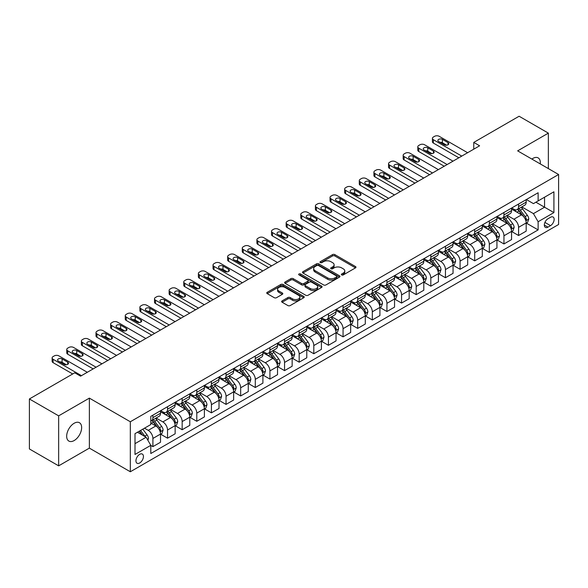 <?xml version="1.0" encoding="UTF-8"?>
<svg xmlns="http://www.w3.org/2000/svg" width="588" height="588" viewBox="0 0 588 588"><rect width="100%" height="100%" fill="white"/><g stroke="black" fill="none" stroke-linecap="round" stroke-linejoin="round"><path stroke-width="0.88" d="M341.687 274.919A1.139 0.654 0 0 0 343.296 274.919L355.497 267.871A1.624 0.941 0 0 0 355.975 267.209A1.624 0.941 0 0 0 355.497 266.548L334.822 254.611A1.624 0.941 0 0 0 332.529 254.611L320.32 261.653A1.139 0.654 0 0 0 319.99 262.116A1.139 0.654 0 0 0 320.32 262.586A1.139 0.654 0 0 0 321.93 262.586L323.51 261.675A5.196 2.999 0 0 1 330.86 261.675L332.587 262.667A5.196 2.999 0 0 1 334.109 264.791A5.196 2.999 0 0 1 332.587 266.908L331.007 267.819A1.139 0.654 0 0 0 330.669 268.282A1.139 0.654 0 0 0 331.007 268.753A1.139 0.654 0 0 0 332.617 268.753L334.19 267.841A5.196 2.999 0 0 1 341.547 267.841L343.267 268.834A5.196 2.999 0 0 1 344.788 270.958A5.196 2.999 0 0 1 343.267 273.075L341.687 273.986A1.139 0.654 0 0 0 341.356 274.456A1.139 0.654 0 0 0 341.687 274.919L341.687 273.986M74.162 440.552A10.591 6.115 120 0 0 81.078 431.217A10.591 6.115 120 0 0 79.453 422.728A10.591 6.115 120 0 0 74.162 423.257A10.591 6.115 120 0 0 67.238 432.592A10.591 6.115 120 0 0 68.862 441.074A10.591 6.115 120 0 0 74.162 440.552M540.284 163.927A10.591 6.115 120 0 0 538.152 157.9A10.591 6.115 120 0 0 532.86 158.429A10.591 6.115 120 0 0 531.868 159.076M139.687 462.976A5.292 3.058 120 0 0 143.149 458.317A5.292 3.058 120 0 0 142.333 454.068A5.292 3.058 120 0 0 139.687 454.333A5.292 3.058 120 0 0 136.225 459A5.292 3.058 120 0 0 137.041 463.241A5.292 3.058 120 0 0 139.687 462.976M282.108 300.894A1.624 0.941 0 0 0 281.63 301.556A1.624 0.941 0 0 0 282.108 302.225L287.907 305.569A1.624 0.941 0 0 0 290.2 305.569L303.753 297.749A1.624 0.941 0 0 0 304.231 297.08A1.624 0.941 0 0 0 303.753 296.418L283.078 284.482A1.624 0.941 0 0 0 280.785 284.482L267.231 292.31A1.624 0.941 0 0 0 266.754 292.971A1.624 0.941 0 0 0 267.231 293.632L274.236 297.682A1.624 0.941 0 0 0 276.536 297.682L282.336 294.331A1.624 0.941 0 0 0 282.813 293.669A1.624 0.941 0 0 0 282.336 293L278.859 291.001A4.344 2.506 0 0 1 277.587 289.222A4.344 2.506 0 0 1 280.27 286.907A4.344 2.506 0 0 1 285.004 287.451L298.616 295.308A4.344 2.506 0 0 1 299.887 297.08A4.344 2.506 0 0 1 297.205 299.402A4.344 2.506 0 0 1 292.471 298.858L290.2 297.55A1.624 0.941 0 0 0 287.907 297.55L282.108 300.894L282.108 302.225M89.369 398.12L58.653 415.856L29.4 398.965L29.4 448.96L58.653 465.85L89.369 448.115L130.323 471.76L130.323 421.765L89.369 398.12L89.369 448.115M548.361 168.594L548.361 133.131L517.646 150.859L558.6 174.504L130.323 421.765M548.361 133.131L519.108 116.24L473.766 142.414L473.766 149.176M29.4 398.965L74.742 372.792L80.593 376.166L479.617 145.795L473.766 142.414M323.628 284.945A1.624 0.941 0 0 0 325.921 284.945L339.474 277.124A1.624 0.941 0 0 0 339.952 276.456A1.624 0.941 0 0 0 339.474 275.794L318.799 263.858A1.624 0.941 0 0 0 316.506 263.858L302.952 271.685A1.624 0.941 0 0 0 302.475 272.347A1.624 0.941 0 0 0 302.952 273.008L323.628 284.945M299.446 275.162A1.139 0.654 0 0 1 300.6 275.324L300.6 273.971L321.614 286.106A1.624 0.941 0 0 1 322.092 286.768A1.624 0.941 0 0 1 321.614 287.436L308.061 295.257A1.624 0.941 0 0 1 305.767 295.257L285.092 283.32L285.092 281.997A1.624 0.941 0 0 0 284.614 282.659A1.624 0.941 0 0 0 285.092 283.32M285.092 281.997L290.891 278.646A1.624 0.941 0 0 1 293.191 278.646L301.57 283.489A1.624 0.941 0 0 0 303.871 283.489L307.715 281.27A1.624 0.941 0 0 0 308.193 280.601A1.624 0.941 0 0 0 307.715 279.939L298.991 274.897A1.139 0.654 0 0 1 298.653 274.434A1.139 0.654 0 0 1 299.358 273.832A1.139 0.654 0 0 1 300.6 273.971M550.522 217.273L547.95 218.758A5.13 2.962 120 0 0 544.598 223.278A5.13 2.962 120 0 0 545.385 227.387A5.13 2.962 120 0 0 547.95 227.137L550.522 225.645A5.13 2.962 120 0 0 553.874 221.125A5.13 2.962 120 0 0 553.087 217.016A5.13 2.962 120 0 0 550.522 217.273M130.323 471.76L558.6 224.498L558.6 174.504M526.363 199.538L533.441 203.624L538.123 200.92L538.123 192.746L150.8 416.363L150.8 424.536L135.005 433.657L135.005 454.465L150.8 445.344L150.8 453.524L538.123 229.908L538.123 221.727L533.441 213.62L521.806 206.903M538.123 200.92L553.918 191.798L553.918 212.606L538.123 221.727M58.653 415.856L58.653 465.85M535.896 202.206L544.562 207.204L544.562 197.208L553.918 191.798M533.441 213.62L544.562 207.204L553.918 212.606M135.005 443.661L146.125 437.237L137.46 432.239M150.8 445.417L152.909 446.63L152.909 438.457A6.622 3.822 -120 0 0 148.227 430.35L144.486 428.189M152.909 446.63L160.517 442.242L160.517 434.062A6.622 3.822 -120 0 0 155.835 425.955L150.8 423.051M160.693 434.231L167.536 438.185L167.536 430.012A6.622 3.822 -120 0 0 162.854 421.905L156.136 418.024M167.536 438.185L175.143 433.797L175.143 425.616A6.622 3.822 -120 0 0 170.461 417.509L160.517 411.769M175.32 425.785L182.162 429.74L182.162 421.567A6.622 3.822 -120 0 0 177.48 413.46L170.763 409.579M182.162 429.74L189.77 425.352L189.77 417.179A6.622 3.822 -120 0 0 185.088 409.072L175.143 403.324M189.946 417.348L196.789 421.295L196.789 413.121A6.622 3.822 -120 0 0 192.107 405.014L185.389 401.134M196.789 421.295L204.396 416.907L204.396 408.733A6.622 3.822 -120 0 0 199.714 400.626L189.77 394.879M204.573 408.903L211.415 412.85L211.415 404.676A6.622 3.822 -120 0 0 206.733 396.569L200.016 392.688M211.415 412.85L219.023 408.462L219.023 400.288A6.622 3.822 -120 0 0 214.341 392.181L204.396 386.434M219.199 400.457L226.042 404.404L226.042 396.231A6.622 3.822 -120 0 0 221.36 388.124L214.642 384.243M226.042 404.404L233.649 400.016L233.649 391.843A6.622 3.822 -120 0 0 228.967 383.736L219.023 377.988M233.826 392.012L240.668 395.959L240.668 387.786A6.622 3.822 -120 0 0 235.986 379.679L229.269 375.798M240.668 395.959L248.276 391.571L248.276 383.398A6.622 3.822 -120 0 0 243.594 375.291L233.649 369.543M248.452 383.567L255.295 387.514L255.295 379.341A6.622 3.822 -120 0 0 250.62 371.234L243.895 367.353M255.295 387.514L262.902 383.126L262.902 374.953A6.622 3.822 -120 0 0 258.22 366.846L248.276 361.106M263.079 375.122L269.921 379.076L269.921 370.896A6.622 3.822 -120 0 0 265.247 362.789L258.522 358.908M269.921 379.076L277.529 374.681L277.529 366.508A6.622 3.822 -120 0 0 272.847 358.401L262.902 352.66M277.705 366.677L284.548 370.631L284.548 362.451A6.622 3.822 -120 0 0 279.873 354.344L273.148 350.463M284.548 370.631L292.155 366.236L292.155 358.063A6.622 3.822 -120 0 0 287.473 349.956L277.529 344.215M292.332 358.232L299.174 362.186L299.174 354.005A6.622 3.822 -120 0 0 294.5 345.898L287.775 342.025M299.174 362.186L306.782 357.791L306.782 349.617A6.622 3.822 -120 0 0 302.1 341.51L292.155 335.77M306.958 349.786L313.808 353.741L313.808 345.56A6.622 3.822 -120 0 0 309.126 337.453L302.401 333.58M313.808 353.741L321.408 349.346L321.408 341.172A6.622 3.822 -120 0 0 316.734 333.065L306.782 327.325M321.585 341.341L328.435 345.296L328.435 337.122A6.622 3.822 -120 0 0 323.753 329.015L317.028 325.135M328.435 345.296L336.035 340.9L336.035 332.727A6.622 3.822 -120 0 0 331.36 324.62L321.408 318.88M336.211 332.896L343.061 336.851L343.061 328.677A6.622 3.822 -120 0 0 338.379 320.57L331.654 316.689M343.061 336.851L350.661 332.455L350.661 324.282A6.622 3.822 -120 0 0 345.987 316.175L336.035 310.435M350.838 324.451L357.688 328.405L357.688 320.232A6.622 3.822 -120 0 0 353.006 312.125L346.288 308.244M357.688 328.405L365.295 324.01L365.295 315.837A6.622 3.822 -120 0 0 360.613 307.73L350.661 301.989M365.464 316.006L372.314 319.96L372.314 311.787A6.622 3.822 -120 0 0 367.632 303.68L360.914 299.799M372.314 319.96L379.921 315.565L379.921 307.392A6.622 3.822 -120 0 0 375.24 299.285L365.295 293.544M380.091 307.561L386.941 311.515L386.941 303.342A6.622 3.822 -120 0 0 382.259 295.235L375.541 291.354M386.941 311.515L394.548 307.12L394.548 298.947A6.622 3.822 -120 0 0 389.866 290.839L379.921 285.099M394.717 299.116L401.567 303.07L401.567 294.897A6.622 3.822 -120 0 0 396.885 286.79L390.167 282.909M401.567 303.07L409.175 298.682L409.175 290.501A6.622 3.822 -120 0 0 404.493 282.394L394.548 276.654M409.351 290.67L416.194 294.625L416.194 286.452A6.622 3.822 -120 0 0 411.512 278.344L404.794 274.464M416.194 294.625L423.801 290.237L423.801 282.056A6.622 3.822 -120 0 0 419.119 273.949L409.175 268.209M423.977 282.225L430.82 286.18L430.82 278.006A6.622 3.822 -120 0 0 426.138 269.899L419.42 266.019M430.82 286.18L438.428 281.792L438.428 273.611A6.622 3.822 -120 0 0 433.746 265.504L423.801 259.764M438.604 273.78L445.447 277.734L445.447 269.561A6.622 3.822 -120 0 0 440.765 261.454L434.047 257.573M445.447 277.734L453.054 273.346L453.054 265.173A6.622 3.822 -120 0 0 448.372 257.066L438.428 251.319M453.23 265.342L460.073 269.289L460.073 261.116A6.622 3.822 -120 0 0 455.391 253.009L448.673 249.128M460.073 269.289L467.68 264.901L467.68 256.728A6.622 3.822 -120 0 0 462.999 248.621L453.054 242.873M467.857 256.897L474.7 260.844L474.7 252.671A6.622 3.822 -120 0 0 470.018 244.564L463.3 240.683M474.7 260.844L482.307 256.456L482.307 248.283A6.622 3.822 -120 0 0 477.625 240.176L467.68 234.428M482.483 248.452L489.326 252.399L489.326 244.226A6.622 3.822 -120 0 0 484.644 236.119L477.926 232.238M489.326 252.399L496.933 248.011L496.933 239.838A6.622 3.822 -120 0 0 492.252 231.731L482.307 225.983M497.11 240.007L503.953 243.954L503.953 235.781A6.622 3.822 -120 0 0 499.271 227.674L492.553 223.793M503.953 243.954L511.56 239.566L511.56 231.393A6.622 3.822 -120 0 0 506.878 223.286L496.933 217.538M511.736 231.562L518.579 235.509L518.579 227.335A6.622 3.822 -120 0 0 513.897 219.228L507.179 215.348M518.579 235.509L526.187 231.121L526.187 222.948A6.622 3.822 -120 0 0 521.505 214.84L511.56 209.1M511.736 207.983L513.897 209.232A6.622 3.822 -120 0 0 517.212 209.556A6.622 3.822 -120 0 0 518.579 206.528L518.579 204.029M497.11 216.428L499.271 217.678A6.622 3.822 -120 0 0 502.586 218.001A6.622 3.822 -120 0 0 503.953 214.973L503.953 212.474M482.483 224.873L484.644 226.123A6.622 3.822 -120 0 0 487.959 226.446A6.622 3.822 -120 0 0 489.326 223.418L489.326 220.919M467.857 233.318L470.018 234.568A6.622 3.822 -120 0 0 473.333 234.891A6.622 3.822 -120 0 0 474.7 231.863L474.7 229.364M453.23 241.764L455.391 243.013A6.622 3.822 -120 0 0 458.706 243.336A6.622 3.822 -120 0 0 460.073 240.308L460.073 237.809M438.604 250.209L440.765 251.458A6.622 3.822 -120 0 0 444.072 251.782A6.622 3.822 -120 0 0 445.447 248.753L445.447 246.254M423.977 258.647L426.138 259.903A6.622 3.822 -120 0 0 429.446 260.227A6.622 3.822 -120 0 0 430.82 257.199L430.82 254.7M409.351 267.092L411.512 268.341A6.622 3.822 -120 0 0 414.819 268.672A6.622 3.822 -120 0 0 416.194 265.644L416.194 263.145M394.717 275.537L396.885 276.786A6.622 3.822 -120 0 0 400.193 277.117A6.622 3.822 -120 0 0 401.567 274.089L401.567 271.59M380.091 283.982L382.259 285.231A6.622 3.822 -120 0 0 385.566 285.562A6.622 3.822 -120 0 0 386.941 282.534L386.941 280.035M365.464 292.427L367.632 293.677A6.622 3.822 -120 0 0 370.94 294.007A6.622 3.822 -120 0 0 372.314 290.979L372.314 288.48M350.838 300.872L353.006 302.122A6.622 3.822 -120 0 0 356.313 302.452A6.622 3.822 -120 0 0 357.688 299.424L357.688 296.918M336.211 309.317L338.379 310.567A6.622 3.822 -120 0 0 341.687 310.898A6.622 3.822 -120 0 0 343.061 307.869L343.061 305.363M321.585 317.763L323.753 319.012A6.622 3.822 -120 0 0 327.06 319.343A6.622 3.822 -120 0 0 328.435 316.307L328.435 313.808M306.958 326.208L309.126 327.457A6.622 3.822 -120 0 0 312.434 327.788A6.622 3.822 -120 0 0 313.808 324.752L313.808 322.253M292.332 334.653L294.5 335.902A6.622 3.822 -120 0 0 297.807 336.233A6.622 3.822 -120 0 0 299.174 333.198L299.174 330.699M277.705 343.098L279.873 344.347A6.622 3.822 -120 0 0 283.181 344.678A6.622 3.822 -120 0 0 284.548 341.643L284.548 339.144M263.079 351.543L265.247 352.793A6.622 3.822 -120 0 0 268.554 353.123A6.622 3.822 -120 0 0 269.921 350.088L269.921 347.589M248.452 359.988L250.62 361.238A6.622 3.822 -120 0 0 253.928 361.561A6.622 3.822 -120 0 0 255.295 358.533L255.295 356.034M233.826 368.433L235.986 369.683A6.622 3.822 -120 0 0 239.301 370.006A6.622 3.822 -120 0 0 240.668 366.978L240.668 364.479M219.199 376.879L221.36 378.128A6.622 3.822 -120 0 0 224.675 378.451A6.622 3.822 -120 0 0 226.042 375.423L226.042 372.924M204.573 385.324L206.733 386.573A6.622 3.822 -120 0 0 210.048 386.897A6.622 3.822 -120 0 0 211.415 383.868L211.415 381.369M189.946 393.769L192.107 395.018A6.622 3.822 -120 0 0 195.422 395.342A6.622 3.822 -120 0 0 196.789 392.314L196.789 389.815M175.32 402.214L177.48 403.464A6.622 3.822 -120 0 0 180.795 403.787A6.622 3.822 -120 0 0 182.162 400.759L182.162 398.26M160.693 410.652L162.854 411.909A6.622 3.822 -120 0 0 166.169 412.232A6.622 3.822 -120 0 0 167.536 409.204L167.536 406.705M526.363 223.117L538.123 229.908M517.212 209.556L524.819 205.168A6.622 3.822 -120 0 0 526.187 202.14L526.187 199.641M502.586 218.001L510.186 213.613A6.622 3.822 -120 0 0 511.56 210.585L511.56 208.086M487.959 226.446L495.559 222.058A6.622 3.822 -120 0 0 496.933 219.03L496.933 216.531M473.333 234.891L480.933 230.503A6.622 3.822 -120 0 0 482.307 227.475L482.307 224.969M458.706 243.336L466.306 238.949A6.622 3.822 -120 0 0 467.68 235.92L467.68 233.414M444.072 251.782L451.68 247.394A6.622 3.822 -120 0 0 453.054 244.358L453.054 241.859M429.446 260.227L437.053 255.839A6.622 3.822 -120 0 0 438.428 252.803L438.428 250.304M414.819 268.672L422.427 264.284A6.622 3.822 -120 0 0 423.801 261.248L423.801 258.749M400.193 277.117L407.8 272.729A6.622 3.822 -120 0 0 409.175 269.694L409.175 267.195M385.566 285.562L393.174 281.174A6.622 3.822 -120 0 0 394.548 278.139L394.548 275.64M370.94 294.007L378.547 289.612A6.622 3.822 -120 0 0 379.921 286.584L379.921 284.085M356.313 302.452L363.921 298.057A6.622 3.822 -120 0 0 365.295 295.029L365.295 292.53M341.687 310.898L349.294 306.502A6.622 3.822 -120 0 0 350.661 303.474L350.661 300.975M327.06 319.343L334.668 314.947A6.622 3.822 -120 0 0 336.035 311.919L336.035 309.42M312.434 327.788L320.041 323.393A6.622 3.822 -120 0 0 321.408 320.364L321.408 317.865M297.807 336.233L305.415 331.838A6.622 3.822 -120 0 0 306.782 328.81L306.782 326.311M283.181 344.678L290.788 340.283A6.622 3.822 -120 0 0 292.155 337.255L292.155 334.756M268.554 353.123L276.162 348.728A6.622 3.822 -120 0 0 277.529 345.7L277.529 343.201M253.928 361.561L261.535 357.173A6.622 3.822 -120 0 0 262.902 354.145L262.902 351.646M239.301 370.006L246.909 365.618A6.622 3.822 -120 0 0 248.276 362.59L248.276 360.091M224.675 378.451L232.282 374.064A6.622 3.822 -120 0 0 233.649 371.035L233.649 368.536M210.048 386.897L217.648 382.509A6.622 3.822 -120 0 0 219.023 379.48L219.023 376.974M195.422 395.342L203.022 390.954A6.622 3.822 -120 0 0 204.396 387.926L204.396 385.419M180.795 403.787L188.395 399.399A6.622 3.822 -120 0 0 189.77 396.363L189.77 393.864M166.169 412.232L173.769 407.844A6.622 3.822 -120 0 0 175.143 404.809L175.143 402.31M150.8 420.949A6.622 3.822 -120 0 0 151.535 420.677L159.142 416.289A6.622 3.822 -120 0 0 160.517 413.254L160.517 410.755M151.535 420.677A6.622 3.822 -120 0 0 152.909 417.649L152.909 415.15M146.125 437.237L150.8 445.344M342.142 275.081L343.267 274.427A5.196 2.999 0 0 0 344.788 272.303L344.788 270.958M334.109 264.791L334.109 266.136A5.196 2.999 0 0 1 332.587 268.26L331.463 268.907M355.497 266.548L355.497 267.871L334.822 255.964A1.624 0.941 0 0 0 332.529 255.964L320.776 262.74M339.474 275.794L339.474 277.124L318.799 265.21A1.624 0.941 0 0 0 316.506 265.21L302.974 273.023L302.952 271.685M336.608 276.926A1.139 0.654 0 0 0 336.939 276.456A1.139 0.654 0 0 0 336.608 275.993L318.461 265.519A1.139 0.654 0 0 0 316.851 265.519L315.183 266.482A5.196 2.999 0 0 0 313.661 268.598A5.196 2.999 0 0 0 315.183 270.723L327.589 277.881A5.196 2.999 0 0 0 334.94 277.881L336.608 276.926L336.608 278.271A1.139 0.654 0 0 0 336.939 277.808L336.939 276.456M313.661 268.598L313.661 269.951A5.196 2.999 0 0 0 315.183 272.075L315.183 270.723M336.608 278.271L334.94 279.234A5.196 2.999 0 0 1 327.589 279.234L315.183 272.075M285.114 283.335L290.891 279.998L290.891 278.646M308.193 280.601L308.193 281.953A1.624 0.941 0 0 1 307.715 282.615L303.871 284.842A1.624 0.941 0 0 1 301.57 284.842L293.191 279.998A1.624 0.941 0 0 0 290.891 279.998M300.6 275.324L321.592 287.444M310.273 288.51A4.344 2.506 0 0 0 315.006 289.053A4.344 2.506 0 0 0 317.689 286.738A4.344 2.506 0 0 0 316.418 284.967L311.625 282.196A1.624 0.941 0 0 0 309.325 282.196L305.481 284.416A1.624 0.941 0 0 0 305.003 285.077A1.624 0.941 0 0 0 305.481 285.746L310.273 288.51L310.273 289.862A4.344 2.506 0 0 0 315.006 290.406A4.344 2.506 0 0 0 317.689 288.091L317.689 286.738M305.003 285.077L305.003 286.429A1.624 0.941 0 0 0 305.481 287.091L305.481 285.746M310.273 289.862L305.481 287.091M299.887 297.08L299.887 298.432A4.344 2.506 0 0 1 297.205 300.755A4.344 2.506 0 0 1 292.471 300.211L290.2 298.895A1.624 0.941 0 0 0 287.907 298.895L282.13 302.232M277.587 289.222L277.587 290.575A4.344 2.506 0 0 0 278.859 292.346L278.859 291.001M282.314 294.345L278.859 292.346M303.753 296.418L303.753 297.749L283.078 285.834A1.624 0.941 0 0 0 280.785 285.834L267.253 293.647L267.231 292.31M526.187 223.219L527.59 222.404L528.759 219.03A4.388 2.528 -120 0 0 527.362 215.296L522.578 208.909A12.657 7.306 -120 0 0 521.196 207.255M516.44 211.915A12.657 7.306 -120 0 0 513.853 209.203M525.79 220.529L526.392 219.214A4.388 2.528 -120 0 0 525.135 216.575L520.358 210.195A12.657 7.306 -120 0 0 518.976 208.542M517.8 209.218A10.511 6.064 60 0 1 519.52 211.18L523.57 216.582M517.572 209.35A12.657 7.306 60 0 1 518.954 211.004L522.129 215.245M461.771 156.099L433.393 139.716A3.308 1.911 0 0 1 432.423 138.364A3.308 1.911 0 0 1 433.393 137.011L434.561 136.335A3.308 1.911 0 0 1 439.243 136.335L467.622 152.718M432.423 138.364L432.423 141.737A3.308 1.911 180 0 0 433.393 143.09L458.846 157.782M438.663 141.539A2.646 1.529 180 0 1 437.884 140.458A2.646 1.529 180 0 1 439.515 139.047A2.646 1.529 180 0 1 442.404 139.378L448.019 142.619A2.646 1.529 180 0 1 448.798 143.7A2.646 1.529 180 0 1 447.159 145.111A2.646 1.529 180 0 1 444.278 144.78L438.663 141.539M440.037 142.333A2.646 1.529 180 0 1 442.404 142.752L446.645 145.199M511.56 231.665L512.964 230.849L514.132 227.475A4.388 2.528 -120 0 0 512.736 223.741L507.951 217.354A12.657 7.306 -120 0 0 506.569 215.7M501.814 220.36A12.657 7.306 -120 0 0 499.227 217.648M511.163 228.975L511.766 227.659A4.388 2.528 -120 0 0 510.509 225.02L505.731 218.64A12.657 7.306 -120 0 0 504.35 216.987M503.174 217.663A10.511 6.064 60 0 1 504.894 219.625L508.943 225.028M502.946 217.795A12.657 7.306 60 0 1 504.328 219.449L507.503 223.69M496.933 240.102L498.337 239.294L499.506 235.92A4.388 2.528 -120 0 0 498.11 232.179L493.325 225.799A12.657 7.306 -120 0 0 491.943 224.146M487.187 228.805A12.657 7.306 -120 0 0 484.6 226.093M496.537 237.42L497.139 236.104A4.388 2.528 -120 0 0 495.882 233.465L491.105 227.086A12.657 7.306 -120 0 0 489.723 225.432M488.547 226.108A10.511 6.064 60 0 1 490.267 228.071L494.317 233.473M488.319 226.24A12.657 7.306 60 0 1 489.701 227.894L492.876 232.135M482.307 248.548L483.711 247.739L484.88 244.358A4.388 2.528 -120 0 0 483.483 240.624L478.698 234.244A12.657 7.306 -120 0 0 477.316 232.591M472.561 237.251A12.657 7.306 -120 0 0 469.974 234.538M481.91 245.865L482.513 244.549A4.388 2.528 -120 0 0 481.256 241.911L476.478 235.531A12.657 7.306 -120 0 0 475.097 233.877M473.913 234.553A10.511 6.064 60 0 1 475.641 236.516L479.69 241.918M473.693 234.685A12.657 7.306 60 0 1 475.075 236.339L478.25 240.58M447.145 164.544L418.766 148.161A3.308 1.911 0 0 1 417.796 146.809A3.308 1.911 0 0 1 418.766 145.457L419.935 144.78A3.308 1.911 0 0 1 424.617 144.78L452.995 161.163M417.796 146.809L417.796 150.183A3.308 1.911 180 0 0 418.766 151.535L444.219 166.228M424.036 149.984A2.646 1.529 180 0 1 423.257 148.904A2.646 1.529 180 0 1 424.889 147.492A2.646 1.529 180 0 1 427.777 147.823L433.393 151.065A2.646 1.529 180 0 1 434.172 152.145A2.646 1.529 180 0 1 432.533 153.556A2.646 1.529 180 0 1 429.652 153.225L424.036 149.984M425.411 150.778A2.646 1.529 180 0 1 427.777 151.197L432.018 153.644M432.518 172.99L404.14 156.606A3.308 1.911 0 0 1 403.17 155.254A3.308 1.911 0 0 1 404.14 153.902L405.308 153.225A3.308 1.911 0 0 1 409.99 153.225L438.369 169.609M403.17 155.254L403.17 158.628A3.308 1.911 180 0 0 404.14 159.98L429.593 174.673M409.402 158.429A2.646 1.529 180 0 1 408.631 157.349A2.646 1.529 180 0 1 410.262 155.938A2.646 1.529 180 0 1 413.151 156.268L418.766 159.51A2.646 1.529 180 0 1 419.545 160.59A2.646 1.529 180 0 1 417.906 162.001A2.646 1.529 180 0 1 415.025 161.671L409.402 158.429M410.784 159.223A2.646 1.529 180 0 1 413.151 159.642L417.392 162.09M417.892 181.435L389.513 165.052A3.308 1.911 0 0 1 388.543 163.699A3.308 1.911 0 0 1 389.513 162.347L390.682 161.671A3.308 1.911 0 0 1 395.364 161.671L423.742 178.054M388.543 163.699L388.543 167.073A3.308 1.911 180 0 0 389.513 168.425L414.966 183.118M394.776 166.874A2.646 1.529 180 0 1 394.004 165.794A2.646 1.529 180 0 1 395.636 164.383A2.646 1.529 180 0 1 398.524 164.713L404.14 167.955A2.646 1.529 180 0 1 404.919 169.035A2.646 1.529 180 0 1 403.28 170.447A2.646 1.529 180 0 1 400.399 170.116L394.776 166.874M396.158 167.668A2.646 1.529 180 0 1 398.524 168.087L402.765 170.535M467.68 256.993L469.084 256.184L470.253 252.803A4.388 2.528 -120 0 0 468.856 249.069L464.072 242.69A12.657 7.306 -120 0 0 462.69 241.036M457.934 245.696A12.657 7.306 -120 0 0 455.347 242.984M467.276 254.31L467.886 252.994A4.388 2.528 -120 0 0 466.629 250.356L461.852 243.976A12.657 7.306 -120 0 0 460.47 242.322M459.287 242.998A10.511 6.064 60 0 1 461.014 244.961L465.064 250.363M459.066 243.131A12.657 7.306 60 0 1 460.448 244.784L463.623 249.025M403.265 189.873L374.887 173.497A3.308 1.911 0 0 1 373.917 172.144A3.308 1.911 0 0 1 374.887 170.792L376.055 170.116A3.308 1.911 0 0 1 380.737 170.116L409.116 186.499M373.917 172.144L373.917 175.518A3.308 1.911 180 0 0 374.887 176.87L400.34 191.563M380.149 175.32A2.646 1.529 180 0 1 379.378 174.239A2.646 1.529 180 0 1 381.009 172.821A2.646 1.529 180 0 1 383.898 173.159L389.513 176.4A2.646 1.529 180 0 1 390.292 177.48A2.646 1.529 180 0 1 388.653 178.892A2.646 1.529 180 0 1 385.772 178.561L380.149 175.32M381.531 176.113A2.646 1.529 180 0 1 383.898 176.532L388.139 178.98M453.054 265.438L454.458 264.629L455.626 261.248A4.388 2.528 -120 0 0 454.23 257.515L449.445 251.135A12.657 7.306 -120 0 0 448.063 249.481M443.308 254.141A12.657 7.306 -120 0 0 440.721 251.429M452.65 262.755L453.26 261.44A4.388 2.528 -120 0 0 452.003 258.801L447.225 252.421A12.657 7.306 -120 0 0 445.844 250.767M444.66 251.444A10.511 6.064 60 0 1 446.388 253.406L450.437 258.808M444.44 251.576A12.657 7.306 60 0 1 445.822 253.23L448.997 257.471M438.428 273.883L439.831 273.075L441 269.694A4.388 2.528 -120 0 0 439.603 265.96L434.819 259.58A12.657 7.306 -120 0 0 433.437 257.926M428.681 262.586A12.657 7.306 -120 0 0 426.094 259.874M438.023 271.2L438.633 269.885A4.388 2.528 -120 0 0 437.376 267.246L432.599 260.866A12.657 7.306 -120 0 0 431.217 259.205M430.034 259.889A10.511 6.064 60 0 1 431.761 261.851L435.811 267.253M429.813 260.021A12.657 7.306 60 0 1 431.188 261.675L434.37 265.916M423.801 282.328L425.205 281.52L426.374 278.139A4.388 2.528 -120 0 0 424.97 274.405L420.192 268.025A12.657 7.306 -120 0 0 418.81 266.371M414.055 271.031A12.657 7.306 -120 0 0 411.46 268.319M423.397 279.645L424.007 278.33A4.388 2.528 -120 0 0 422.75 275.691L417.965 269.304A12.657 7.306 -120 0 0 416.591 267.65M415.407 268.334A10.511 6.064 60 0 1 417.135 270.296L421.177 275.699M415.187 268.466A12.657 7.306 60 0 1 416.561 270.12L419.744 274.361M409.175 290.773L410.578 289.965L411.747 286.584A4.388 2.528 -120 0 0 410.343 282.85L405.566 276.47A12.657 7.306 -120 0 0 404.184 274.816M399.428 279.476A12.657 7.306 -120 0 0 396.834 276.764M408.77 288.091L409.38 286.775A4.388 2.528 -120 0 0 408.123 284.136L403.339 277.749A12.657 7.306 -120 0 0 401.964 276.095M400.781 276.779A10.511 6.064 60 0 1 402.508 278.741L406.551 284.144M400.553 276.911A12.657 7.306 60 0 1 401.935 278.565L405.117 282.806M394.548 299.219L395.952 298.41L397.12 295.029A4.388 2.528 -120 0 0 395.717 291.295L390.939 284.915A12.657 7.306 -120 0 0 389.557 283.262M384.802 287.922A12.657 7.306 -120 0 0 382.207 285.209M394.144 296.536L394.754 295.22A4.388 2.528 -120 0 0 393.497 292.581L388.712 286.194A12.657 7.306 -120 0 0 387.33 284.541M386.154 285.224A10.511 6.064 60 0 1 387.882 287.187L391.924 292.589M385.926 285.356A12.657 7.306 60 0 1 387.308 287.01L390.491 291.251M388.639 198.318L360.26 181.935A3.308 1.911 0 0 1 359.29 180.589A3.308 1.911 0 0 1 360.26 179.237L361.429 178.561A3.308 1.911 0 0 1 366.111 178.561L394.489 194.944M359.29 180.589L359.29 183.963A3.308 1.911 180 0 0 360.26 185.316L385.713 200.008M365.523 183.765A2.646 1.529 180 0 1 364.751 182.684A2.646 1.529 180 0 1 366.383 181.266A2.646 1.529 180 0 1 369.271 181.604L374.887 184.845A2.646 1.529 180 0 1 375.659 185.926A2.646 1.529 180 0 1 374.027 187.337A2.646 1.529 180 0 1 371.146 187.006L365.523 183.765M366.905 184.558A2.646 1.529 180 0 1 369.271 184.977L373.512 187.425M374.012 206.763L345.634 190.38A3.308 1.911 0 0 1 344.664 189.035A3.308 1.911 0 0 1 345.634 187.682L346.802 187.006A3.308 1.911 0 0 1 351.484 187.006L379.863 203.389M344.664 189.035L344.664 192.408A3.308 1.911 180 0 0 345.634 193.761L371.087 208.453M350.896 192.21A2.646 1.529 180 0 1 350.125 191.129A2.646 1.529 180 0 1 351.756 189.711A2.646 1.529 180 0 1 354.645 190.042L360.26 193.29A2.646 1.529 180 0 1 361.032 194.371A2.646 1.529 180 0 1 359.4 195.782A2.646 1.529 180 0 1 356.512 195.451L350.896 192.21M352.278 193.004A2.646 1.529 180 0 1 354.645 193.423L358.886 195.87M359.386 215.208L331.007 198.825A3.308 1.911 0 0 1 330.037 197.48A3.308 1.911 0 0 1 331.007 196.127L332.176 195.451A3.308 1.911 0 0 1 336.858 195.451L365.236 211.834M330.037 197.48L330.037 200.853A3.308 1.911 180 0 0 331.007 202.206L356.453 216.899M336.27 200.655A2.646 1.529 180 0 1 335.498 199.567A2.646 1.529 180 0 1 337.13 198.156A2.646 1.529 180 0 1 340.018 198.487L345.634 201.735A2.646 1.529 180 0 1 346.406 202.816A2.646 1.529 180 0 1 344.774 204.227A2.646 1.529 180 0 1 341.885 203.896L336.27 200.655M337.652 201.449A2.646 1.529 180 0 1 340.018 201.868L344.252 204.315M344.752 223.653L316.381 207.27A3.308 1.911 0 0 1 315.411 205.918A3.308 1.911 0 0 1 316.381 204.573L317.549 203.896A3.308 1.911 0 0 1 322.231 203.896L350.602 220.279M315.411 205.918L315.411 209.299A3.308 1.911 180 0 0 316.381 210.651L341.826 225.344M321.643 209.093A2.646 1.529 180 0 1 320.872 208.012A2.646 1.529 180 0 1 322.503 206.601A2.646 1.529 180 0 1 325.392 206.932L331.007 210.181A2.646 1.529 180 0 1 331.779 211.261A2.646 1.529 180 0 1 330.147 212.672A2.646 1.529 180 0 1 327.259 212.341L321.643 209.093M323.025 209.894A2.646 1.529 180 0 1 325.392 210.313L329.625 212.76M330.125 232.098L301.754 215.715A3.308 1.911 0 0 1 300.784 214.363A3.308 1.911 0 0 1 301.754 213.018L302.923 212.341A3.308 1.911 0 0 1 307.605 212.341L335.976 228.725M300.784 214.363L300.784 217.744A3.308 1.911 180 0 0 301.754 219.096L327.2 233.789M307.017 217.538A2.646 1.529 180 0 1 306.245 216.458A2.646 1.529 180 0 1 307.877 215.046A2.646 1.529 180 0 1 310.765 215.377L316.381 218.618A2.646 1.529 180 0 1 317.152 219.706A2.646 1.529 180 0 1 315.521 221.117A2.646 1.529 180 0 1 312.632 220.787L307.017 217.538M308.399 218.339A2.646 1.529 180 0 1 310.765 218.758L314.999 221.206M379.921 307.664L381.325 306.855L382.494 303.474A4.388 2.528 -120 0 0 381.09 299.74L376.313 293.361A12.657 7.306 -120 0 0 374.931 291.707M370.175 296.367A12.657 7.306 -120 0 0 367.581 293.655M379.517 304.981L380.127 303.665A4.388 2.528 -120 0 0 378.87 301.027L374.086 294.639A12.657 7.306 -120 0 0 372.704 292.986M371.528 293.669A10.511 6.064 60 0 1 373.255 295.632L377.298 301.027M371.3 293.802A12.657 7.306 60 0 1 372.682 295.455L375.864 299.696M315.499 240.543L287.128 224.16A3.308 1.911 0 0 1 286.158 222.808A3.308 1.911 0 0 1 287.128 221.463L288.296 220.787A3.308 1.911 0 0 1 292.978 220.787L321.349 237.17M286.158 222.808L286.158 226.189A3.308 1.911 180 0 0 287.128 227.541L312.573 242.234M292.39 225.983A2.646 1.529 180 0 1 291.619 224.903A2.646 1.529 180 0 1 293.25 223.491A2.646 1.529 180 0 1 296.139 223.822L301.754 227.064A2.646 1.529 180 0 1 302.526 228.144A2.646 1.529 180 0 1 300.894 229.563A2.646 1.529 180 0 1 298.006 229.232L292.39 225.983M293.772 226.784A2.646 1.529 180 0 1 296.139 227.203L300.372 229.651M365.295 316.109L366.699 315.3L367.868 311.919A4.388 2.528 -120 0 0 366.464 308.185L361.686 301.806A12.657 7.306 -120 0 0 360.304 300.152M355.549 304.812A12.657 7.306 -120 0 0 352.954 302.092M364.891 313.426L365.501 312.103A4.388 2.528 -120 0 0 364.244 309.472L359.459 303.085A12.657 7.306 -120 0 0 358.077 301.431M356.901 302.114A10.511 6.064 60 0 1 358.629 304.077L362.671 309.472M356.673 302.239A12.657 7.306 60 0 1 358.055 303.9L361.238 308.141M300.872 248.989L272.501 232.605A3.308 1.911 0 0 1 271.531 231.253A3.308 1.911 0 0 1 272.501 229.901L273.67 229.232A3.308 1.911 0 0 1 278.352 229.232L306.723 245.615M271.531 231.253L271.531 234.634A3.308 1.911 180 0 0 272.501 235.986L297.947 250.679M277.764 234.428A2.646 1.529 180 0 1 276.992 233.348A2.646 1.529 180 0 1 278.624 231.937A2.646 1.529 180 0 1 281.505 232.267L287.128 235.509A2.646 1.529 180 0 1 287.899 236.589A2.646 1.529 180 0 1 286.268 238.008A2.646 1.529 180 0 1 283.379 237.677L277.764 234.428M279.138 235.229A2.646 1.529 180 0 1 281.505 235.648L285.746 238.096M350.661 324.554L352.065 323.745L353.241 320.364A4.388 2.528 -120 0 0 351.837 316.631L347.06 310.251A12.657 7.306 -120 0 0 345.678 308.597M340.922 313.25A12.657 7.306 -120 0 0 338.328 310.538M350.264 321.864L350.874 320.548A4.388 2.528 -120 0 0 349.617 317.917L344.833 311.53A12.657 7.306 -120 0 0 343.451 309.876M342.275 310.56A10.511 6.064 60 0 1 344.002 312.515L348.045 317.917M342.047 310.685A12.657 7.306 60 0 1 343.429 312.346L346.611 316.587M286.246 257.434L257.875 241.051A3.308 1.911 0 0 1 256.905 239.698A3.308 1.911 0 0 1 257.875 238.346L259.043 237.677A3.308 1.911 0 0 1 263.725 237.677L292.096 254.053M256.905 239.698L256.905 243.079A3.308 1.911 180 0 0 257.875 244.432L283.32 259.124M263.137 242.873A2.646 1.529 180 0 1 262.358 241.793A2.646 1.529 180 0 1 263.997 240.382A2.646 1.529 180 0 1 266.879 240.713L272.501 243.954A2.646 1.529 180 0 1 273.273 245.034A2.646 1.529 180 0 1 271.641 246.453A2.646 1.529 180 0 1 268.753 246.115L263.137 242.873M264.512 243.667A2.646 1.529 180 0 1 266.879 244.094L271.119 246.541M336.035 332.999L337.439 332.191L338.614 328.81A4.388 2.528 -120 0 0 337.211 325.076L332.433 318.696A12.657 7.306 -120 0 0 331.051 317.035M326.296 321.695A12.657 7.306 -120 0 0 323.701 318.983M335.638 330.309L336.24 328.993A4.388 2.528 -120 0 0 334.991 326.362L330.206 319.975A12.657 7.306 -120 0 0 328.824 318.321M327.648 319.005A10.511 6.064 60 0 1 329.376 320.96L333.418 326.362M327.42 319.13A12.657 7.306 60 0 1 328.802 320.783L331.985 325.032M271.619 265.879L243.248 249.496A3.308 1.911 0 0 1 242.278 248.143A3.308 1.911 0 0 1 243.248 246.791L244.417 246.115A3.308 1.911 0 0 1 249.099 246.115L277.47 262.498M242.278 248.143L242.278 251.524A3.308 1.911 180 0 0 243.248 252.877L268.694 267.569M248.511 251.319A2.646 1.529 180 0 1 247.732 250.238A2.646 1.529 180 0 1 249.371 248.827A2.646 1.529 180 0 1 252.252 249.158L257.875 252.399A2.646 1.529 180 0 1 258.647 253.479A2.646 1.529 180 0 1 257.015 254.891A2.646 1.529 180 0 1 254.126 254.56L248.511 251.319M249.885 252.112A2.646 1.529 180 0 1 252.252 252.539L256.493 254.986M321.408 341.444L322.812 340.636L323.988 337.255A4.388 2.528 -120 0 0 322.584 333.521L317.807 327.134A12.657 7.306 -120 0 0 316.425 325.48M311.669 330.14A12.657 7.306 -120 0 0 309.075 327.428M321.011 338.754L321.614 337.439A4.388 2.528 -120 0 0 320.364 334.8L315.58 328.42A12.657 7.306 -120 0 0 314.198 326.766M313.022 327.45A10.511 6.064 60 0 1 314.749 329.405L318.792 334.807M312.794 327.575A12.657 7.306 60 0 1 314.176 329.229L317.358 333.477M256.993 274.324L228.614 257.941A3.308 1.911 0 0 1 227.652 256.589A3.308 1.911 0 0 1 228.614 255.236L229.79 254.56A3.308 1.911 0 0 1 234.465 254.56L262.843 270.943M227.652 256.589L227.652 259.969A3.308 1.911 180 0 0 228.614 261.322L254.067 276.015M233.884 259.764A2.646 1.529 180 0 1 233.105 258.683A2.646 1.529 180 0 1 234.744 257.272A2.646 1.529 180 0 1 237.626 257.603L243.248 260.844A2.646 1.529 180 0 1 244.02 261.925A2.646 1.529 180 0 1 242.388 263.336A2.646 1.529 180 0 1 239.5 263.005L233.884 259.764M235.259 260.558A2.646 1.529 180 0 1 237.626 260.984L241.866 263.431M306.782 349.889L308.185 349.074L309.354 345.7A4.388 2.528 -120 0 0 307.958 341.966L303.18 335.579A12.657 7.306 -120 0 0 301.798 333.925M297.043 338.585A12.657 7.306 -120 0 0 294.448 335.873M306.385 347.199L306.987 345.884A4.388 2.528 -120 0 0 305.738 343.245L300.953 336.865A12.657 7.306 -120 0 0 299.571 335.211M298.395 335.895A10.511 6.064 60 0 1 300.123 337.85L304.165 343.252M298.167 336.02A12.657 7.306 60 0 1 299.549 337.674L302.732 341.922M242.366 282.769L213.988 266.386A3.308 1.911 0 0 1 213.025 265.034A3.308 1.911 0 0 1 213.988 263.681L215.164 263.005A3.308 1.911 0 0 1 219.839 263.005L248.217 279.388M213.025 265.034L213.025 268.415A3.308 1.911 180 0 0 213.988 269.76L239.441 284.46M219.258 268.209A2.646 1.529 180 0 1 218.479 267.128A2.646 1.529 180 0 1 220.118 265.717A2.646 1.529 180 0 1 222.999 266.048L228.614 269.289A2.646 1.529 180 0 1 229.394 270.37A2.646 1.529 180 0 1 227.762 271.781A2.646 1.529 180 0 1 224.873 271.45L219.258 268.209M220.632 269.003A2.646 1.529 180 0 1 222.999 269.429L227.24 271.876M292.155 358.335L293.559 357.519L294.728 354.145A4.388 2.528 -120 0 0 293.331 350.411L288.554 344.024A12.657 7.306 -120 0 0 287.172 342.37M282.416 347.03A12.657 7.306 -120 0 0 279.822 344.318M291.758 355.644L292.361 354.329A4.388 2.528 -120 0 0 291.111 351.69L286.327 345.31A12.657 7.306 -120 0 0 284.945 343.657M283.769 344.333A10.511 6.064 60 0 1 285.496 346.295L289.539 351.697M283.541 344.465A12.657 7.306 60 0 1 284.923 346.119L288.098 350.367M277.529 366.78L278.933 365.964L280.101 362.59A4.388 2.528 -120 0 0 278.705 358.856L273.92 352.469A12.657 7.306 -120 0 0 272.545 350.815M267.79 355.475A12.657 7.306 -120 0 0 265.195 352.763M277.132 364.09L277.734 362.774A4.388 2.528 -120 0 0 276.478 360.135L271.7 353.755A12.657 7.306 -120 0 0 270.318 352.102M269.142 352.778A10.511 6.064 60 0 1 270.862 354.74L274.912 360.143M268.914 352.91A12.657 7.306 60 0 1 270.296 354.564L273.471 358.812M262.902 375.225L264.306 374.409L265.475 371.035A4.388 2.528 -120 0 0 264.078 367.302L259.293 360.914A12.657 7.306 -120 0 0 257.911 359.261M253.163 363.921A12.657 7.306 -120 0 0 250.569 361.208M262.505 372.535L263.108 371.219A4.388 2.528 -120 0 0 261.851 368.58L257.074 362.201A12.657 7.306 -120 0 0 255.692 360.547M254.516 361.223A10.511 6.064 60 0 1 256.236 363.186L260.286 368.588M254.288 361.355A12.657 7.306 60 0 1 255.67 363.009L258.845 367.25M248.276 383.67L249.679 382.854L250.848 379.48A4.388 2.528 -120 0 0 249.452 375.747L244.667 369.36A12.657 7.306 -120 0 0 243.285 367.706M238.53 372.366A12.657 7.306 -120 0 0 235.942 369.654M247.879 380.98L248.481 379.664A4.388 2.528 -120 0 0 247.225 377.026L242.447 370.646A12.657 7.306 -120 0 0 241.065 368.992M239.889 369.668A10.511 6.064 60 0 1 241.609 371.631L245.659 377.033M239.661 369.801A12.657 7.306 60 0 1 241.043 371.454L244.218 375.695M233.649 392.108L235.053 391.299L236.222 387.926A4.388 2.528 -120 0 0 234.825 384.185L230.04 377.805A12.657 7.306 -120 0 0 228.659 376.151M223.903 380.811A12.657 7.306 -120 0 0 221.316 378.099M233.252 389.425L233.855 388.109A4.388 2.528 -120 0 0 232.598 385.471L227.821 379.091A12.657 7.306 -120 0 0 226.439 377.437M225.263 378.113A10.511 6.064 60 0 1 226.983 380.076L231.033 385.478M225.035 378.246A12.657 7.306 60 0 1 226.417 379.899L229.592 384.14M219.023 400.553L220.426 399.744L221.595 396.363A4.388 2.528 -120 0 0 220.199 392.63L215.414 386.25A12.657 7.306 -120 0 0 214.032 384.596M209.277 389.256A12.657 7.306 -120 0 0 206.689 386.544M218.626 397.87L219.228 396.555A4.388 2.528 -120 0 0 217.972 393.916L213.194 387.536A12.657 7.306 -120 0 0 211.812 385.882M210.636 386.559A10.511 6.064 60 0 1 212.356 388.521L216.406 393.923M210.408 386.691A12.657 7.306 60 0 1 211.79 388.345L214.965 392.586M204.396 408.998L205.8 408.19L206.969 404.809A4.388 2.528 -120 0 0 205.572 401.075L200.787 394.695A12.657 7.306 -120 0 0 199.406 393.041M194.65 397.701A12.657 7.306 -120 0 0 192.063 394.989M203.999 406.315L204.602 405A4.388 2.528 -120 0 0 203.345 402.361L198.568 395.981A12.657 7.306 -120 0 0 197.186 394.327M196.01 395.004A10.511 6.064 60 0 1 197.73 396.966L201.78 402.368M195.782 395.136A12.657 7.306 60 0 1 197.164 396.79L200.339 401.031M189.77 417.443L191.174 416.635L192.342 413.254A4.388 2.528 -120 0 0 190.946 409.52L186.161 403.14A12.657 7.306 -120 0 0 184.779 401.486M180.024 406.146A12.657 7.306 -120 0 0 177.436 403.434M189.373 414.76L189.975 413.445A4.388 2.528 -120 0 0 188.719 410.806L183.941 404.426A12.657 7.306 -120 0 0 182.559 402.773M181.376 403.449A10.511 6.064 60 0 1 183.103 405.411L187.153 410.814M181.155 403.581A12.657 7.306 60 0 1 182.537 405.235L185.712 409.476M175.143 425.888L176.547 425.08L177.716 421.699A4.388 2.528 -120 0 0 176.319 417.965L171.534 411.585A12.657 7.306 -120 0 0 170.153 409.932M165.397 414.591A12.657 7.306 -120 0 0 162.81 411.879M174.739 423.206L175.349 421.89A4.388 2.528 -120 0 0 174.092 419.251L169.315 412.872A12.657 7.306 -120 0 0 167.933 411.21M166.749 411.894A10.511 6.064 60 0 1 168.477 413.856L172.527 419.259M166.529 412.026A12.657 7.306 60 0 1 167.911 413.68L171.086 417.921M160.517 434.334L161.921 433.525L163.089 430.144A4.388 2.528 -120 0 0 161.693 426.41L156.908 420.03A12.657 7.306 -120 0 0 155.526 418.377M160.112 431.651L160.722 430.335A4.388 2.528 -120 0 0 159.466 427.696L154.688 421.309A12.657 7.306 -120 0 0 153.306 419.656M152.123 420.339A10.511 6.064 60 0 1 153.85 422.302L157.9 427.704M151.902 420.471A12.657 7.306 60 0 1 153.284 422.125L156.459 426.366M147.875 440.28L148.463 438.589A4.388 2.528 -120 0 0 147.066 434.855L142.796 429.159M145.236 436.73A4.388 2.528 -120 0 0 144.839 436.142L140.576 430.445M139.474 431.077L142.539 435.171M139.172 431.254L141.767 434.723M227.74 291.214L199.361 274.831A3.308 1.911 0 0 1 198.391 273.479A3.308 1.911 0 0 1 199.361 272.126L200.537 271.45A3.308 1.911 0 0 1 205.212 271.45L233.59 287.833M198.391 273.479L198.391 276.86A3.308 1.911 180 0 0 199.361 278.205L224.814 292.905M204.631 276.654A2.646 1.529 180 0 1 203.852 275.574A2.646 1.529 180 0 1 205.491 274.162A2.646 1.529 180 0 1 208.373 274.493L213.988 277.734A2.646 1.529 180 0 1 214.767 278.815A2.646 1.529 180 0 1 213.135 280.226A2.646 1.529 180 0 1 210.247 279.895L204.631 276.654M206.006 277.448A2.646 1.529 180 0 1 208.373 277.867L212.613 280.314M213.113 299.659L184.735 283.276A3.308 1.911 0 0 1 183.765 281.924A3.308 1.911 0 0 1 184.735 280.572L185.911 279.895A3.308 1.911 0 0 1 190.585 279.895L218.964 296.279M183.765 281.924L183.765 285.305A3.308 1.911 180 0 0 184.735 286.65L210.188 301.35M190.005 285.099A2.646 1.529 180 0 1 189.226 284.019A2.646 1.529 180 0 1 190.865 282.608A2.646 1.529 180 0 1 193.746 282.938L199.361 286.18A2.646 1.529 180 0 1 200.141 287.26A2.646 1.529 180 0 1 198.509 288.671A2.646 1.529 180 0 1 195.62 288.341L190.005 285.099M191.379 285.893A2.646 1.529 180 0 1 193.746 286.312L197.987 288.759M198.487 308.105L170.108 291.721A3.308 1.911 0 0 1 169.138 290.369A3.308 1.911 0 0 1 170.108 289.017L171.277 288.341A3.308 1.911 0 0 1 175.959 288.341L204.337 304.724M169.138 290.369L169.138 293.75A3.308 1.911 180 0 0 170.108 295.095L195.561 309.788M175.378 293.544A2.646 1.529 180 0 1 174.599 292.464A2.646 1.529 180 0 1 176.238 291.053A2.646 1.529 180 0 1 179.119 291.383L184.735 294.625A2.646 1.529 180 0 1 185.514 295.705A2.646 1.529 180 0 1 183.875 297.116A2.646 1.529 180 0 1 180.994 296.786L175.378 293.544M176.753 294.338A2.646 1.529 180 0 1 179.119 294.757L183.36 297.205M183.86 316.55L155.482 300.167A3.308 1.911 0 0 1 154.512 298.814A3.308 1.911 0 0 1 155.482 297.462L156.651 296.786A3.308 1.911 0 0 1 161.333 296.786L189.711 313.169M154.512 298.814L154.512 302.188A3.308 1.911 180 0 0 155.482 303.54L180.935 318.233M160.752 301.989A2.646 1.529 180 0 1 159.973 300.909A2.646 1.529 180 0 1 161.612 299.498A2.646 1.529 180 0 1 164.493 299.829L170.108 303.07A2.646 1.529 180 0 1 170.887 304.15A2.646 1.529 180 0 1 169.248 305.562A2.646 1.529 180 0 1 166.367 305.231L160.752 301.989M162.126 302.783A2.646 1.529 180 0 1 164.493 303.202L168.734 305.65M169.234 324.995L140.855 308.612A3.308 1.911 0 0 1 139.885 307.259A3.308 1.911 0 0 1 140.855 305.907L142.024 305.231A3.308 1.911 0 0 1 146.706 305.231L175.084 321.614M139.885 307.259L139.885 310.633A3.308 1.911 180 0 0 140.855 311.985L166.308 326.678M146.125 310.435A2.646 1.529 180 0 1 145.346 309.354A2.646 1.529 180 0 1 146.978 307.943A2.646 1.529 180 0 1 149.867 308.274L155.482 311.515A2.646 1.529 180 0 1 156.261 312.596A2.646 1.529 180 0 1 154.622 314.007A2.646 1.529 180 0 1 151.741 313.676L146.125 310.435M147.5 311.228A2.646 1.529 180 0 1 149.867 311.647L154.107 314.095M154.607 333.44L126.229 317.057A3.308 1.911 0 0 1 125.259 315.705A3.308 1.911 0 0 1 126.229 314.352L127.398 313.676A3.308 1.911 0 0 1 132.079 313.676L160.458 330.059M125.259 315.705L125.259 319.078A3.308 1.911 180 0 0 126.229 320.431L151.682 335.123M131.499 318.88A2.646 1.529 180 0 1 130.72 317.799A2.646 1.529 180 0 1 132.351 316.388A2.646 1.529 180 0 1 135.24 316.719L140.855 319.96A2.646 1.529 180 0 1 141.635 321.041A2.646 1.529 180 0 1 139.995 322.452A2.646 1.529 180 0 1 137.114 322.121L131.499 318.88M132.873 319.674A2.646 1.529 180 0 1 135.24 320.092L139.481 322.54M139.981 341.878L111.602 325.502A3.308 1.911 0 0 1 110.632 324.15A3.308 1.911 0 0 1 111.602 322.797L112.771 322.121A3.308 1.911 0 0 1 117.453 322.121L145.831 338.504M110.632 324.15L110.632 327.523A3.308 1.911 180 0 0 111.602 328.876L137.055 343.568M116.865 327.325A2.646 1.529 180 0 1 116.093 326.244A2.646 1.529 180 0 1 117.725 324.826A2.646 1.529 180 0 1 120.613 325.164L126.229 328.405A2.646 1.529 180 0 1 127.008 329.486A2.646 1.529 180 0 1 125.369 330.897A2.646 1.529 180 0 1 122.488 330.566L116.865 327.325M118.247 328.119A2.646 1.529 180 0 1 120.613 328.538L124.854 330.985M125.354 350.323L96.976 333.94A3.308 1.911 0 0 1 96.006 332.595A3.308 1.911 0 0 1 96.976 331.242L98.145 330.566A3.308 1.911 0 0 1 102.826 330.566L131.205 346.949M96.006 332.595L96.006 335.969A3.308 1.911 180 0 0 96.976 337.321L122.429 352.014M102.238 335.77A2.646 1.529 180 0 1 101.467 334.69A2.646 1.529 180 0 1 103.098 333.271A2.646 1.529 180 0 1 105.987 333.609L111.602 336.851A2.646 1.529 180 0 1 112.382 337.931A2.646 1.529 180 0 1 110.742 339.342A2.646 1.529 180 0 1 107.861 339.011L102.238 335.77M103.62 336.564A2.646 1.529 180 0 1 105.987 336.983L110.228 339.43M110.728 358.768L82.349 342.385A3.308 1.911 0 0 1 81.379 341.04A3.308 1.911 0 0 1 82.349 339.688L83.518 339.011A3.308 1.911 0 0 1 88.2 339.011L116.578 355.395M81.379 341.04L81.379 344.414A3.308 1.911 180 0 0 82.349 345.766L107.802 360.459M87.612 344.215A2.646 1.529 180 0 1 86.84 343.135A2.646 1.529 180 0 1 88.472 341.716A2.646 1.529 180 0 1 91.361 342.047L96.976 345.296A2.646 1.529 180 0 1 97.755 346.376A2.646 1.529 180 0 1 96.116 347.787A2.646 1.529 180 0 1 93.235 347.457L87.612 344.215M88.994 345.009A2.646 1.529 180 0 1 91.361 345.428L95.601 347.875M96.101 367.213L67.723 350.83A3.308 1.911 0 0 1 66.753 349.485A3.308 1.911 0 0 1 67.723 348.133L68.892 347.457A3.308 1.911 0 0 1 73.573 347.457L101.952 363.84M66.753 349.485L66.753 352.859A3.308 1.911 180 0 0 67.723 354.211L93.176 368.904M72.986 352.66A2.646 1.529 180 0 1 72.214 351.573A2.646 1.529 180 0 1 73.845 350.161A2.646 1.529 180 0 1 76.734 350.492L82.349 353.741A2.646 1.529 180 0 1 83.121 354.821A2.646 1.529 180 0 1 81.489 356.232A2.646 1.529 180 0 1 78.608 355.902L72.986 352.66M74.367 353.454A2.646 1.529 180 0 1 76.734 353.873L80.975 356.321M81.475 375.659L53.096 359.275A3.308 1.911 0 0 1 52.126 357.923A3.308 1.911 0 0 1 53.096 356.578L54.265 355.902A3.308 1.911 0 0 1 58.947 355.902L87.325 372.285M52.126 357.923L52.126 361.304A3.308 1.911 180 0 0 53.096 362.656L72.699 373.968M58.359 361.098A2.646 1.529 180 0 1 57.587 360.018A2.646 1.529 180 0 1 59.219 358.606A2.646 1.529 180 0 1 62.108 358.937L67.723 362.186A2.646 1.529 180 0 1 68.495 363.266A2.646 1.529 180 0 1 66.863 364.678A2.646 1.529 180 0 1 63.974 364.347L58.359 361.098M59.741 361.899A2.646 1.529 180 0 1 62.108 362.318L66.348 364.766M148.227 430.35L155.835 425.955M162.854 421.905L170.461 417.509M177.48 413.46L185.088 409.072M192.107 405.014L199.714 400.626M206.733 396.569L214.341 392.181M221.36 388.124L228.967 383.736M235.986 379.679L243.594 375.291M250.62 371.234L258.22 366.846M265.247 362.789L272.847 358.401M279.873 354.344L287.473 349.956M294.5 345.898L302.1 341.51M309.126 337.453L316.734 333.065M323.753 329.015L331.36 324.62M338.379 320.57L345.987 316.175M353.006 312.125L360.613 307.73M367.632 303.68L375.24 299.285M382.259 295.235L389.866 290.839M396.885 286.79L404.493 282.394M411.512 278.344L419.119 273.949M426.138 269.899L433.746 265.504M440.765 261.454L448.372 257.066M455.391 253.009L462.999 248.621M470.018 244.564L477.625 240.176M484.644 236.119L492.252 231.731M499.271 227.674L506.878 223.286M513.897 219.228L521.505 214.84M518.579 206.528L526.187 202.14M518.579 227.335L526.187 222.948M503.953 235.781L511.56 231.393M503.953 214.973L511.56 210.585M489.326 244.226L496.933 239.838M489.326 223.418L496.933 219.03M474.7 252.671L482.307 248.283M474.7 231.863L482.307 227.475M460.073 261.116L467.68 256.728M460.073 240.308L467.68 235.92M445.447 269.561L453.054 265.173M445.447 248.753L453.054 244.358M430.82 278.006L438.428 273.611M430.82 257.199L438.428 252.803M416.194 286.452L423.801 282.056M416.194 265.644L423.801 261.248M401.567 294.897L409.175 290.501M401.567 274.089L409.175 269.694M386.941 303.342L394.548 298.947M386.941 282.534L394.548 278.139M372.314 311.787L379.921 307.392M372.314 290.979L379.921 286.584M357.688 320.232L365.295 315.837M357.688 299.424L365.295 295.029M343.061 328.677L350.661 324.282M343.061 307.869L350.661 303.474M328.435 337.122L336.035 332.727M328.435 316.307L336.035 311.919M313.808 345.56L321.408 341.172M313.808 324.752L321.408 320.364M299.174 354.005L306.782 349.617M299.174 333.198L306.782 328.81M284.548 362.451L292.155 358.063M284.548 341.643L292.155 337.255M269.921 370.896L277.529 366.508M269.921 350.088L277.529 345.7M255.295 379.341L262.902 374.953M255.295 358.533L262.902 354.145M240.668 387.786L248.276 383.398M240.668 366.978L248.276 362.59M226.042 396.231L233.649 391.843M226.042 375.423L233.649 371.035M211.415 404.676L219.023 400.288M211.415 383.868L219.023 379.48M196.789 413.121L204.396 408.733M196.789 392.314L204.396 387.926M182.162 421.567L189.77 417.179M182.162 400.759L189.77 396.363M167.536 430.012L175.143 425.616M167.536 409.204L175.143 404.809M152.909 438.457L160.517 434.062M152.909 417.649L160.517 413.254M544.914 222.411L550.522 225.645M544.326 225.042L547.95 227.137M343.267 274.427L343.267 273.075M331.007 268.753L331.007 267.819M332.587 268.26L332.587 266.908M320.32 262.586L320.32 261.653M332.529 255.964L332.529 254.611M334.822 255.964L334.822 254.611M316.506 265.21L316.506 263.858M318.799 265.21L318.799 263.858M327.589 279.234L327.589 277.881M334.94 279.234L334.94 277.881M293.191 279.998L293.191 278.646M301.57 284.842L301.57 283.489M303.871 284.842L303.871 283.489M307.715 282.615L307.715 281.27M321.614 287.436L321.614 286.106M287.907 298.895L287.907 297.55M290.2 298.895L290.2 297.55M292.471 300.211L292.471 298.858M282.336 294.331L282.336 293M280.785 285.834L280.785 284.482M283.078 285.834L283.078 284.482M525.856 220.772L528.73 219.111M520.358 210.195L522.578 208.909M516.911 212.187L518.954 211.004M525.135 216.575L527.362 215.296M524.79 218.288L526.392 219.214M433.393 143.09L433.393 139.716M442.404 139.378L442.404 142.752M448.019 142.619L448.019 144.78M511.229 229.217L514.103 227.556M505.731 218.64L507.951 217.354M502.284 220.632L504.328 219.449M510.509 225.02L512.736 223.741M510.163 226.733L511.766 227.659M496.603 237.662L499.477 236.001M491.105 227.086L493.325 225.799M487.658 229.077L489.701 227.894M495.882 233.465L498.11 232.179M495.537 235.178L497.139 236.104M481.976 246.107L484.85 244.446M476.478 235.531L478.698 234.244M473.031 237.523L475.075 236.339M481.256 241.911L483.483 240.624M480.91 243.623L482.513 244.549M418.766 151.535L418.766 148.161M427.777 147.823L427.777 151.197M433.393 151.065L433.393 153.225M404.14 159.98L404.14 156.606M413.151 156.268L413.151 159.642M418.766 159.51L418.766 161.671M389.513 168.425L389.513 165.052M398.524 164.713L398.524 168.087M404.14 167.955L404.14 170.116M467.35 254.553L470.224 252.891M461.852 243.976L464.072 242.69M458.405 245.96L460.448 244.784M466.629 250.356L468.856 249.069M466.284 252.068L467.886 252.994M374.887 176.87L374.887 173.497M383.898 173.159L383.898 176.532M389.513 176.4L389.513 178.561M452.723 262.998L455.597 261.337M447.225 252.421L449.445 251.135M443.778 254.406L445.822 253.23M452.003 258.801L454.23 257.515M451.657 260.513L453.26 261.44M438.097 271.435L440.971 269.782M432.599 260.866L434.819 259.58M429.144 262.851L431.188 261.675M437.376 267.246L439.603 265.96M437.031 268.959L438.633 269.885M423.47 279.881L426.344 278.227M417.965 269.304L420.192 268.025M414.518 271.296L416.561 270.12M422.75 275.691L424.97 274.405M422.405 277.404L424.007 278.33M408.844 288.326L411.718 286.672M403.339 277.749L405.566 276.47M399.891 279.741L401.935 278.565M408.123 284.136L410.343 282.85M407.778 285.849L409.38 286.775M394.217 296.771L397.091 295.117M388.712 286.194L390.939 284.915M385.265 288.186L387.308 287.01M393.497 292.581L395.717 291.295M393.151 294.294L394.754 295.22M360.26 185.316L360.26 181.935M369.271 181.604L369.271 184.977M374.887 184.845L374.887 187.006M345.634 193.761L345.634 190.38M354.645 190.042L354.645 193.423M360.26 193.29L360.26 195.451M331.007 202.206L331.007 198.825M340.018 198.487L340.018 201.868M345.634 201.735L345.634 203.896M316.381 210.651L316.381 207.27M325.392 206.932L325.392 210.313M331.007 210.181L331.007 212.341M301.754 219.096L301.754 215.715M310.765 215.377L310.765 218.758M316.381 218.618L316.381 220.787M379.591 305.216L382.465 303.562M374.086 294.639L376.313 293.361M370.638 296.631L372.682 295.455M378.87 301.027L381.09 299.74M378.525 302.739L380.127 303.665M287.128 227.541L287.128 224.16M296.139 223.822L296.139 227.203M301.754 227.064L301.754 229.232M364.964 313.661L367.838 312.007M359.459 303.085L361.686 301.806M356.012 305.076L358.055 303.9M364.244 309.472L366.464 308.185M363.899 311.184L365.501 312.103M272.501 235.986L272.501 232.605M281.505 232.267L281.505 235.648M287.128 235.509L287.128 237.677M350.338 322.106L353.212 320.453M344.833 311.53L347.06 310.251M341.385 313.522L343.429 312.346M349.617 317.917L351.837 316.631M349.265 319.629L350.874 320.548M257.875 244.432L257.875 241.051M266.879 240.713L266.879 244.094M272.501 243.954L272.501 246.115M335.711 330.552L338.585 328.89M330.206 319.975L332.433 318.696M326.759 321.967L328.802 320.783M334.991 326.362L337.211 325.076M334.638 328.067L336.24 328.993M243.248 252.877L243.248 249.496M252.252 249.158L252.252 252.539M257.875 252.399L257.875 254.56M321.085 338.997L323.959 337.336M315.58 328.42L317.807 327.134M312.132 330.412L314.176 329.229M320.364 334.8L322.584 333.521M320.012 336.512L321.614 337.439M228.614 261.322L228.614 257.941M237.626 257.603L237.626 260.984M243.248 260.844L243.248 263.005M306.458 347.442L309.332 345.781M300.953 336.865L303.18 335.579M297.506 338.857L299.549 337.674M305.738 343.245L307.958 341.966M305.385 344.958L306.987 345.884M213.988 269.76L213.988 266.386M222.999 266.048L222.999 269.429M228.614 269.289L228.614 271.45M291.832 355.887L294.706 354.226M286.327 345.31L288.554 344.024M282.879 347.302L284.923 346.119M291.111 351.69L293.331 350.411M290.759 353.403L292.361 354.329M277.205 364.332L280.072 362.671M271.7 353.755L273.92 352.469M268.253 355.747L270.296 354.564M276.478 360.135L278.705 358.856M276.132 361.848L277.734 362.774M262.579 372.777L265.445 371.116M257.074 362.201L259.293 360.914M253.626 364.192L255.67 363.009M261.851 368.58L264.078 367.302M261.506 370.293L263.108 371.219M247.952 381.222L250.819 379.561M242.447 370.646L244.667 369.36M239 372.638L241.043 371.454M247.225 377.026L249.452 375.747M246.879 378.738L248.481 379.664M233.318 389.668L236.192 388.006M227.821 379.091L230.04 377.805M224.373 381.083L226.417 379.899M232.598 385.471L234.825 384.185M232.253 387.183L233.855 388.109M218.692 398.113L221.566 396.452M213.194 387.536L215.414 386.25M209.747 389.528L211.79 388.345M217.972 393.916L220.199 392.63M217.626 395.628L219.228 396.555M204.065 406.558L206.939 404.897M198.568 395.981L200.787 394.695M195.12 397.966L197.164 396.79M203.345 402.361L205.572 401.075M203 404.074L204.602 405M189.439 415.003L192.313 413.342M183.941 404.426L186.161 403.14M180.494 406.411L182.537 405.235M188.719 410.806L190.946 409.52M188.373 412.519L189.975 413.445M174.812 423.448L177.686 421.787M169.315 412.872L171.534 411.585M165.867 414.856L167.911 413.68M174.092 419.251L176.319 417.965M173.747 420.964L175.349 421.89M160.186 431.886L163.06 430.232M154.688 421.309L156.908 420.03M151.241 423.301L153.284 422.125M159.466 427.696L161.693 426.41M159.12 429.409L160.722 430.335M147.323 439.317L148.433 438.677M144.839 436.142L147.066 434.855M199.361 278.205L199.361 274.831M208.373 274.493L208.373 277.867M213.988 277.734L213.988 279.895M184.735 286.65L184.735 283.276M193.746 282.938L193.746 286.312M199.361 286.18L199.361 288.341M170.108 295.095L170.108 291.721M179.119 291.383L179.119 294.757M184.735 294.625L184.735 296.786M155.482 303.54L155.482 300.167M164.493 299.829L164.493 303.202M170.108 303.07L170.108 305.231M140.855 311.985L140.855 308.612M149.867 308.274L149.867 311.647M155.482 311.515L155.482 313.676M126.229 320.431L126.229 317.057M135.24 316.719L135.24 320.092M140.855 319.96L140.855 322.121M111.602 328.876L111.602 325.502M120.613 325.164L120.613 328.538M126.229 328.405L126.229 330.566M96.976 337.321L96.976 333.94M105.987 333.609L105.987 336.983M111.602 336.851L111.602 339.011M82.349 345.766L82.349 342.385M91.361 342.047L91.361 345.428M96.976 345.296L96.976 347.457M67.723 354.211L67.723 350.83M76.734 350.492L76.734 353.873M82.349 353.741L82.349 355.902M53.096 362.656L53.096 359.275M62.108 358.937L62.108 362.318M67.723 362.186L67.723 364.347"/></g></svg>

